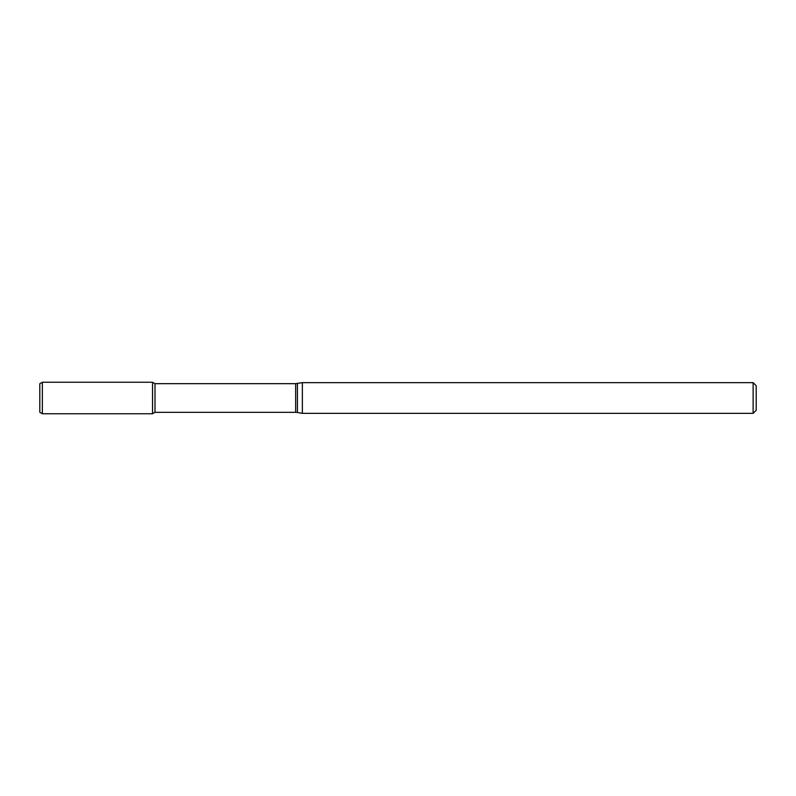 <?xml version="1.0" encoding="UTF-8"?>
<svg xmlns="http://www.w3.org/2000/svg" width="796" height="796" viewBox="0 0 796 796"><rect width="100%" height="100%" fill="white"/><g stroke="black" fill="none" stroke-linecap="round" stroke-linejoin="round"><path stroke-width="1.19" d="M753.125 413.353L753.125 382.647L302.361 382.647L302.361 413.353L753.125 413.353L756.2 410.278L756.2 385.722L753.125 382.647M42.357 413.751L42.357 382.249L39.8 383.722L39.8 412.278L42.357 413.751L152.534 413.751L152.534 382.249L152.534 413.751L154.991 412.328L154.991 383.672L295.654 383.672L302.361 382.647M297.435 383.513L297.435 412.487L302.361 413.353M295.654 383.672L295.654 412.328L297.435 412.487M154.991 412.328L295.654 412.328M154.991 383.672L152.534 382.249L42.357 382.249"/></g></svg>
